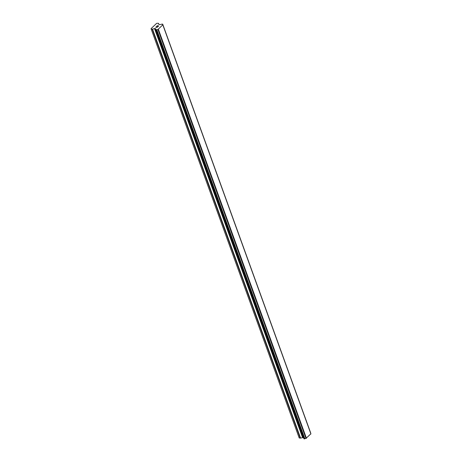 <?xml version="1.0" encoding="UTF-8"?>
<svg xmlns="http://www.w3.org/2000/svg" width="462" height="462" viewBox="0 0 462 462"><rect width="100%" height="100%" fill="white"/><g stroke="black" fill="none" stroke-linecap="round" stroke-linejoin="round"><path stroke-width="0.69" d="M158.558 26.022L158.016 26.542L158.558 26.016L157.646 26.19M157.94 25.907L156.768 26.311L157.386 25.722L158.72 25.964L158.016 26.536M158.72 25.97L157.386 25.728L156.774 26.311M157.502 26.987L156.797 27.506L156.347 26.819L156.491 27.218M156.347 26.819L155.677 27.356L156.41 26.657L156.751 27.414L157.375 27.148L156.578 27.16M156.41 26.663L155.682 27.356M152.183 29.204L154.88 28.494L155.786 29.1A1.04 0.526 160.1 0 1 156.012 29.302A1.04 0.526 160.1 0 1 155.913 29.683L156.837 29.845A1.04 0.526 160.1 0 1 157.94 29.493L162.803 24.85A1.04 0.526 160.1 0 1 162.584 24.648A1.04 0.526 160.1 0 1 162.682 24.272L161.764 24.099A1.04 0.526 160.1 0 1 160.655 24.457L158.968 24.59L158.379 23.285L156.653 23.325L151.068 28.65L151.149 29.019L152.183 29.204L300.213 438.132L303.482 437.531M155.902 29.839L303.932 438.767L304.868 438.779A1.04 0.526 160.1 0 1 305.965 438.421L310.874 433.801M310.724 433.044L162.693 24.111L310.712 433.2A1.04 0.526 160.1 0 0 310.683 433.241M158.558 23.406L158.992 24.596L158.558 23.406M151.149 29.019L299.18 437.947L300.213 438.132M155.746 29.077L155.948 29.632M155.786 29.1L155.965 29.597M157.94 29.493L305.965 438.421M158.137 29.453L306.167 438.38M158.414 29.36L306.445 438.288M162.901 25.081L310.932 434.014M162.867 24.936L310.897 433.864M152.547 29.17L300.577 438.097M154.51 28.534L302.541 437.462M154.88 28.494L302.905 437.427M155.48 28.609L155.89 29.73M155.902 29.845L303.927 438.756M155.989 29.897L304.019 438.825M156.399 29.972L304.429 438.9M156.583 29.955L304.614 438.883M156.705 29.915L304.735 438.842M156.837 29.845L304.868 438.779M162.682 24.272L310.712 433.2M162.705 24.186L310.735 433.113M155.729 29.048L155.942 29.643M162.867 24.902L310.897 433.83"/></g></svg>
